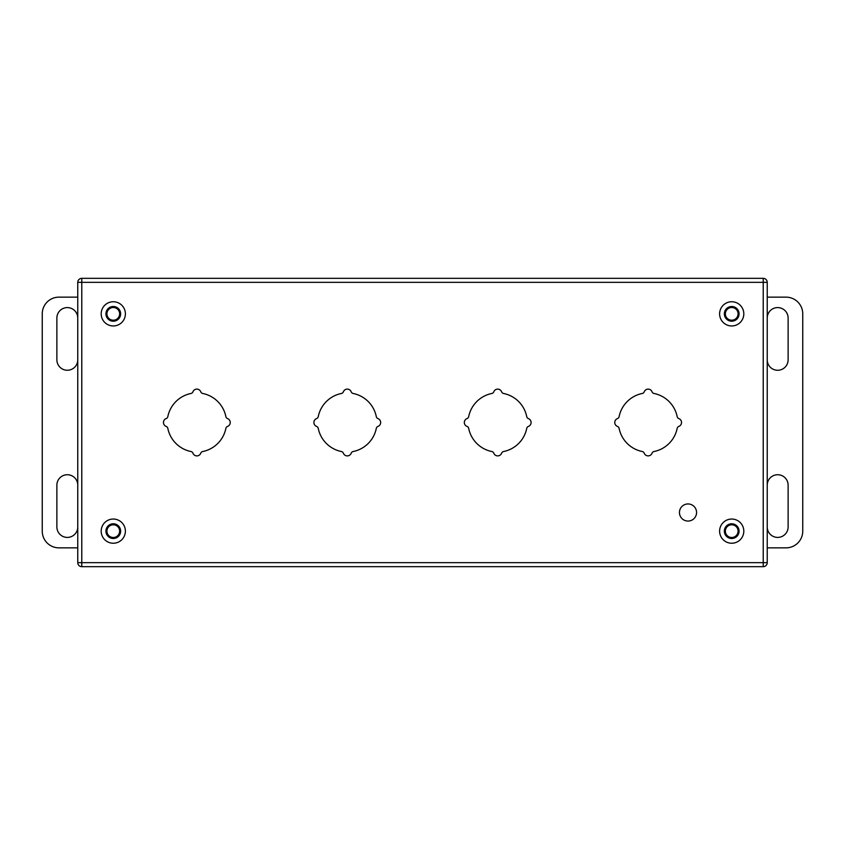 <?xml version="1.0" encoding="UTF-8"?>
<svg xmlns="http://www.w3.org/2000/svg" width="845" height="845" viewBox="0 0 845 845"><rect width="100%" height="100%" fill="white"/><g stroke="black" fill="none" stroke-linecap="round" stroke-linejoin="round"><path stroke-width="1.27" d="M119.272 526.868L117.561 525.157M117.561 319.843L119.272 318.132M725.728 318.132L727.439 319.843M727.439 525.157L725.728 526.868M77.761 360.192A10.446 10.446 0 0 1 67.135 370.258A10.446 10.446 0 0 1 56.879 359.822L56.879 318.037A10.446 10.446 0 0 1 67.135 307.591A10.446 10.446 0 0 1 77.761 317.657M77.761 527.333A10.446 10.446 0 0 1 67.135 537.409A10.446 10.446 0 0 1 56.879 526.963L56.879 485.178A10.446 10.446 0 0 1 67.135 474.732A10.446 10.446 0 0 1 77.761 484.808M77.761 297.144L58.96 297.144A16.71 16.71 0 0 0 42.25 313.854L42.25 531.135A16.71 16.71 0 0 0 58.96 547.856L77.761 547.856M767.228 318.037A10.446 10.446 0 0 1 777.675 307.591A10.446 10.446 0 0 1 788.121 318.037L788.121 359.822A10.446 10.446 0 0 1 777.675 370.268A10.446 10.446 0 0 1 767.228 359.822M767.228 485.178A10.446 10.446 0 0 1 777.675 474.732A10.446 10.446 0 0 1 788.121 485.178L788.121 526.963A10.446 10.446 0 0 1 777.675 537.409A10.446 10.446 0 0 1 767.228 526.963M767.228 547.856L786.04 547.856A16.71 16.71 0 0 0 802.75 531.135L802.75 313.854A16.71 16.71 0 0 0 786.04 297.144L767.228 297.144M227.558 426.408A2.672 2.672 0 0 0 225.879 428.373A29.617 29.617 0 0 1 202.726 451.526A2.672 2.672 0 0 0 200.761 453.205A4.183 4.183 0 0 1 192.945 453.205A2.672 2.672 0 0 0 190.981 451.526A29.617 29.617 0 0 1 167.828 428.373A2.672 2.672 0 0 0 166.148 426.408A4.183 4.183 0 0 1 166.148 418.592A2.672 2.672 0 0 0 167.828 416.627A29.617 29.617 0 0 1 190.981 393.474A2.672 2.672 0 0 0 192.945 391.795A4.183 4.183 0 0 1 200.761 391.795A2.672 2.672 0 0 0 202.726 393.474A29.617 29.617 0 0 1 225.879 416.627A2.672 2.672 0 0 0 227.558 418.592A4.183 4.183 0 0 1 227.558 426.408M377.979 426.408A2.672 2.672 0 0 0 376.31 428.373A29.617 29.617 0 0 1 353.157 451.526A2.672 2.672 0 0 0 351.193 453.205A4.183 4.183 0 0 1 343.376 453.205A2.672 2.672 0 0 0 341.412 451.526A29.617 29.617 0 0 1 318.248 428.373A2.672 2.672 0 0 0 316.579 426.408A4.183 4.183 0 0 1 316.579 418.592A2.672 2.672 0 0 0 318.248 416.627A29.617 29.617 0 0 1 341.412 393.474A2.672 2.672 0 0 0 343.376 391.795A4.183 4.183 0 0 1 351.193 391.795A2.672 2.672 0 0 0 353.157 393.474A29.617 29.617 0 0 1 376.31 416.627A2.672 2.672 0 0 0 377.979 418.592A4.183 4.183 0 0 1 377.979 426.408M678.841 426.408A2.672 2.672 0 0 0 677.172 428.373A29.617 29.617 0 0 1 654.019 451.526A2.672 2.672 0 0 0 652.044 453.205A4.183 4.183 0 0 1 644.239 453.205A2.672 2.672 0 0 0 642.263 451.526A29.617 29.617 0 0 1 619.11 428.373A2.672 2.672 0 0 0 617.441 426.408A4.183 4.183 0 0 1 617.441 418.592A2.672 2.672 0 0 0 619.11 416.627A29.617 29.617 0 0 1 642.263 393.474A2.672 2.672 0 0 0 644.239 391.795A4.183 4.183 0 0 1 652.044 391.795A2.672 2.672 0 0 0 654.019 393.474A29.617 29.617 0 0 1 677.172 416.627A2.672 2.672 0 0 0 678.841 418.592A4.183 4.183 0 0 1 678.841 426.408M528.41 426.408A2.672 2.672 0 0 0 526.741 428.373A29.617 29.617 0 0 1 503.588 451.526A2.672 2.672 0 0 0 501.613 453.205A4.183 4.183 0 0 1 493.807 453.205A2.672 2.672 0 0 0 491.832 451.526A29.617 29.617 0 0 1 468.679 428.373A2.672 2.672 0 0 0 467.01 426.408A4.183 4.183 0 0 1 467.01 418.592A2.672 2.672 0 0 0 468.679 416.627A29.617 29.617 0 0 1 491.832 393.474A2.672 2.672 0 0 0 493.807 391.795A4.183 4.183 0 0 1 501.613 391.795A2.672 2.672 0 0 0 503.588 393.474A29.617 29.617 0 0 1 526.741 416.627A2.672 2.672 0 0 0 528.41 418.592A4.183 4.183 0 0 1 528.41 426.408M767.228 282.346L767.228 562.654L763.225 562.654L763.225 282.346L81.775 282.346L81.775 562.654L763.225 562.654L763.225 566.668L81.775 566.668A4.014 4.014 0 0 1 77.761 562.654L77.761 282.346A4.014 4.014 0 0 1 81.775 278.332L763.225 278.332L763.225 282.346L767.228 282.346A4.014 4.014 0 0 0 763.225 278.332A4.014 4.014 0 0 1 767.228 282.346M763.225 566.668A4.014 4.014 0 0 0 767.228 562.654A4.014 4.014 0 0 1 763.225 566.668M113.283 320.202A6.348 6.348 0 0 0 119.641 313.854A6.348 6.348 0 0 0 113.283 307.506A6.348 6.348 0 0 0 106.935 313.854A6.348 6.348 0 0 0 113.283 320.202M101.189 313.854A12.105 12.105 0 0 0 113.283 325.959A12.105 12.105 0 0 0 125.387 313.854A12.105 12.105 0 0 0 113.283 301.749A12.105 12.105 0 0 0 101.189 313.854M120.645 313.854A7.351 7.351 0 0 0 113.283 306.503A7.351 7.351 0 0 0 105.931 313.854A7.351 7.351 0 0 0 113.283 321.206A7.351 7.351 0 0 0 120.645 313.854M113.283 537.494A6.348 6.348 0 0 0 119.641 531.135A6.348 6.348 0 0 0 113.283 524.787A6.348 6.348 0 0 0 106.935 531.135A6.348 6.348 0 0 0 113.283 537.494M101.189 531.135A12.105 12.105 0 0 0 113.283 543.24A12.105 12.105 0 0 0 125.387 531.135A12.105 12.105 0 0 0 113.283 519.041A12.105 12.105 0 0 0 101.189 531.135M120.645 531.135A7.351 7.351 0 0 0 113.283 523.784A7.351 7.351 0 0 0 105.931 531.135A7.351 7.351 0 0 0 113.283 538.497A7.351 7.351 0 0 0 120.645 531.135M731.717 320.202A6.348 6.348 0 0 0 738.065 313.854A6.348 6.348 0 0 0 731.717 307.506A6.348 6.348 0 0 0 725.359 313.854A6.348 6.348 0 0 0 731.717 320.202M719.613 313.854A12.105 12.105 0 0 0 731.717 325.959A12.105 12.105 0 0 0 743.811 313.854A12.105 12.105 0 0 0 731.717 301.749A12.105 12.105 0 0 0 719.613 313.854M739.069 313.854A7.351 7.351 0 0 0 731.717 306.503A7.351 7.351 0 0 0 724.355 313.854A7.351 7.351 0 0 0 731.717 321.206A7.351 7.351 0 0 0 739.069 313.854M696.565 512.503A8.556 8.556 0 0 1 688.01 521.059A8.556 8.556 0 0 1 679.454 512.503A8.556 8.556 0 0 1 688.01 503.947A8.556 8.556 0 0 1 696.565 512.503M731.717 537.494A6.348 6.348 0 0 0 738.065 531.135A6.348 6.348 0 0 0 731.717 524.787A6.348 6.348 0 0 0 725.359 531.135A6.348 6.348 0 0 0 731.717 537.494M719.613 531.135A12.105 12.105 0 0 0 731.717 543.24A12.105 12.105 0 0 0 743.811 531.135A12.105 12.105 0 0 0 731.717 519.041A12.105 12.105 0 0 0 719.613 531.135M739.069 531.135A7.351 7.351 0 0 0 731.717 523.784A7.351 7.351 0 0 0 724.355 531.135A7.351 7.351 0 0 0 731.717 538.497A7.351 7.351 0 0 0 739.069 531.135M81.775 278.332A4.014 4.014 0 0 0 77.761 282.346L81.775 282.346L81.775 278.332M77.761 562.654A4.014 4.014 0 0 0 81.775 566.668L81.775 562.654L77.761 562.654"/></g></svg>
